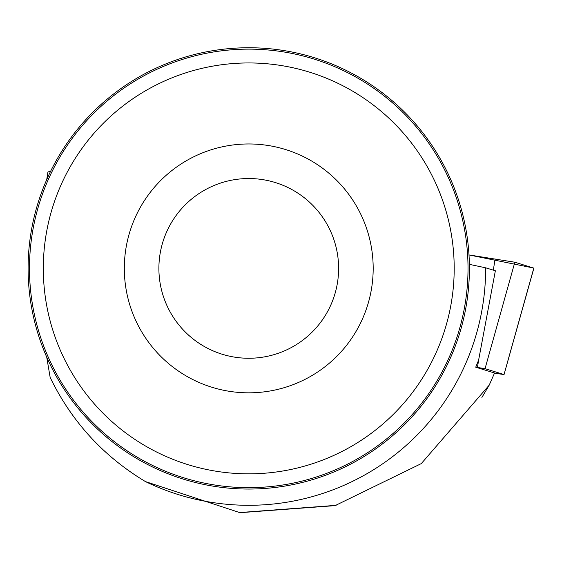 <?xml version="1.0" encoding="UTF-8"?>
<svg xmlns="http://www.w3.org/2000/svg" width="562" height="562" viewBox="0 0 562 562"><rect width="100%" height="100%" fill="white"/><g stroke="black" fill="none" stroke-linecap="round" stroke-linejoin="round"><path stroke-width="0.84" d="M494.469 373.203L504.023 374.538L485.041 368.686L475.733 367.162M504.023 374.538L533.823 268.067L468.996 254.937L514.841 262.215L533.809 268.116M469.368 264.351L485.652 267.814L495.368 270.751L478.627 360.073L475.719 367.197L494.553 373.006L489.221 385.125L421.303 463.594L335.1 505.624L240.016 512.692L145.46 481.592C103.338 456.26 71.571 421.549 50.159 377.453L46.716 357.102M145.46 481.592A236.897 236.897 0 0 0 485.652 267.814M46.716 179.692L47.939 172.021L50.742 171.031M469.411 268.397A220.655 220.655 0 0 0 138.428 77.303A220.655 220.655 0 0 0 138.428 459.491A220.655 220.655 0 0 0 469.411 268.397M481.894 397.439L489.221 385.125M239.047 512.593L336.139 505.343M29.484 268.397A219.271 219.271 0 0 1 358.387 78.504A219.271 219.271 0 0 1 358.387 458.29A219.271 219.271 0 0 1 29.484 268.397M43.309 268.397A205.446 205.446 0 0 1 351.475 90.475A205.446 205.446 0 0 1 351.475 446.319A205.446 205.446 0 0 1 43.309 268.397M124.321 268.397A124.427 124.427 0 0 1 310.969 160.641A124.427 124.427 0 0 1 310.969 376.154A124.427 124.427 0 0 1 124.321 268.397M158.891 268.397A89.864 89.864 0 0 1 293.687 190.574A89.864 89.864 0 0 1 293.687 346.22A89.864 89.864 0 0 1 158.891 268.397M477.433 367.422L478.634 360.045M493.31 270.125L495.136 258.949M514.841 262.215L485.041 368.686M504.051 374.552L533.9 268.102"/></g></svg>

